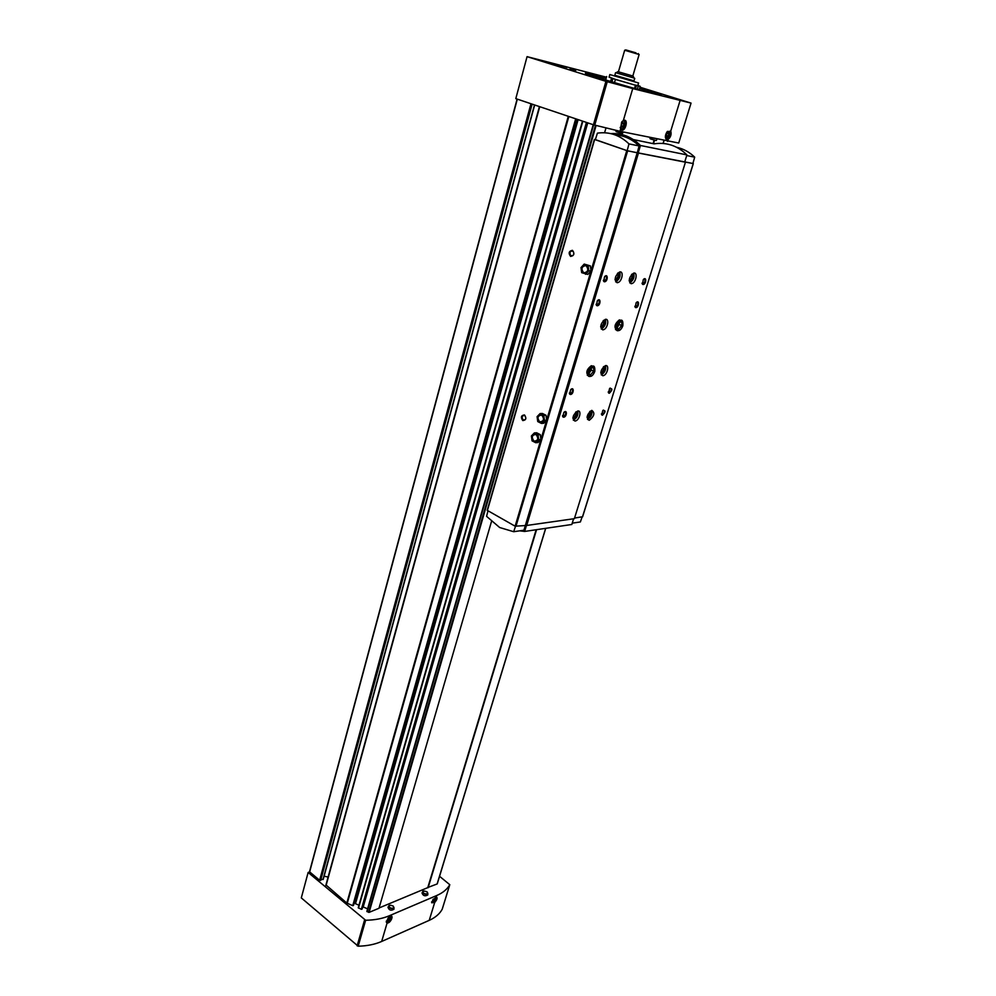 <?xml version="1.0" encoding="UTF-8"?>
<svg xmlns="http://www.w3.org/2000/svg" width="996" height="996" viewBox="0 0 996 996"><rect width="100%" height="100%" fill="white"/><g stroke="black" fill="none" stroke-linecap="round" stroke-linejoin="round"><path stroke-width="1.49" d="M436.422 896.811C437.655 897.882 437.07 899.774 434.692 902.476L431.691 902.774L436.833 895.466C442.959 892.802 447.279 889.216 449.781 884.697L439.56 876.281M517.248 99.114L309.656 871.898L308.138 872.459L301.302 897.906L358.174 946.2C367.163 945.976 374.994 944.395 381.667 941.457L429.226 920.354C435.352 917.577 439.672 913.88 442.199 909.261L442.236 909.136M606.464 77.215L527.058 56.648L605.929 81.336L632.734 88.582L623.334 120.528L621.678 122.072L620.147 131.335L678.724 143.038L691.05 103.098L639.942 87.2M527.058 56.648L515.804 98.629L593.429 124.786L620.147 131.335M668.179 139.428C670.806 137.037 671.653 134.248 670.731 131.086L667.071 131.821C665.203 134.821 664.905 137.311 666.175 139.291L668.179 139.428L667.581 141.382M632.734 88.582L691.05 103.098L678.724 143.038M381.667 941.457L387.095 923.018L386.299 922.147L389.224 915.797L436.833 895.466M308.138 872.459L365.644 920.254C374.683 920.105 382.551 918.611 389.224 915.797M615.404 79.431L635.46 85.22L614.818 79.182L616.748 79.78L615.404 79.431L614.482 82.643M609.116 77.041L614.818 79.182L609.066 77.202L609.826 74.576L638.585 82.992L609.826 74.551M635.46 85.22L634.502 88.47M611.532 78.236L610.598 81.485M427.844 894.533L427.819 894.906C425.031 896.525 423.088 895.877 422.018 892.964L422.067 892.889M393.993 908.788L393.98 909.199C391.092 910.967 389.1 910.319 387.992 907.281L388.054 907.182M379.078 907.966L427.77 887.623L536.147 529.735M366.864 911.39L593.218 124.724L366.864 911.39L369.118 912.373L378.99 908.252L491.464 521.593M587.752 122.882L363.204 906.983L367.599 908.825M362.171 908.862L587.192 122.695L362.171 908.862L361.361 909.298L358.236 907.754L582.473 121.101L358.236 907.754M577.717 119.495L355.41 902.712L355.485 903.721L358.958 905.19M355.41 902.712L354.564 901.691M326.09 885.033L346.82 903.073L352.746 905.663L353.568 905.19M324.074 876.219L328.12 877.015M517.322 99.139L309.656 871.898L319.641 880.277L323.14 879.057M437.132 883.962L545.646 528.341L437.132 883.962L427.819 887.498M605.954 128.036L604.584 132.754M654.559 140.175L653.488 143.723M536.57 529.673L428.118 887.735M387.095 923.018C390.83 923.566 394.702 913.407 389.523 916.644L388.814 917.167M623.334 120.528C629.186 117.814 625.189 133.34 621.018 129.592L620.757 129.281M661.556 94.296L651.471 91.47L661.556 94.296M599.393 78.36L588.462 75.31L599.393 78.36M602.866 76.742L592.67 73.891L602.866 76.742M566.873 67.429L556.204 64.454L566.873 67.429M673.072 98.417L667.718 96.886L673.072 98.417M575.713 70.567L570.073 68.973L575.713 70.567M628.165 86.951L622.5 85.345L628.165 86.951M639.644 88.171L659.75 94.969C659.688 96.201 581.154 73.156 585.548 73.194L606.128 78.373M654.148 140.062L653.065 143.636M635.996 52.863L625.749 49.887L635.996 52.863M638.274 53.547L638.648 54.357L624.679 50.261L625.749 49.887M632.809 76.07L618.416 71.861L624.679 50.261M632.821 76.007L618.429 71.799M634.054 78.049L616.038 72.795M634.738 78.335L633.942 81.074L614.769 75.459L615.553 72.72M637.801 85.606L635.062 85.021L638.287 85.955L637.316 89.267M637.863 85.432L640.191 86.341L638.287 85.955M612.889 78.584L611.93 81.884M636.481 85.395L635.485 88.756M390.059 916.345C391.528 917.565 390.805 919.333 387.867 921.661L386.324 921.088M388.191 920.578L389.946 917.876L387.755 918.81L387.307 920.304L388.191 920.578L387.419 919.931M667.445 131.372L669.449 131.659C670.134 135.195 669.125 137.448 666.411 138.432L665.403 137.411M666.884 136.875L668.216 136.041L668.864 133.912L668.179 132.63L666.847 133.464L666.2 135.593L666.884 136.875M622.139 121.5L622.525 121.251C626.509 119.171 624.89 129.555 621.367 128.77L620.172 127.438M621.84 127.139L623.272 126.268L623.932 124.052L623.16 122.695L621.728 123.566L621.068 125.795L621.84 127.139M435.215 897.035L435.426 897.06C436.447 898.492 435.663 900.197 433.073 902.189L431.679 901.741L431.691 902.774M433.397 901.131L435.078 898.529L433.023 899.4L432.588 900.845L433.397 901.131L432.675 900.558M388.266 918.337L389.511 919.358M433.447 899.015L434.63 899.973M621.99 123.404L623.932 124.052M621.081 125.733L621.927 123.442M621.292 125.608L623.272 126.268M667.083 133.327L668.864 133.912M668.216 136.041L666.274 135.394L666.872 133.452M522.8 420.573C526.174 420.113 526.722 418.233 524.444 414.921C521.082 415.394 520.535 417.274 522.8 420.573M570.633 256.433C574.231 255.623 574.817 253.582 572.414 250.32C568.816 251.141 568.218 253.171 570.633 256.433M537.94 442.548L540.928 439.522L540.28 434.63L536.645 432.774L534.379 432.924L531.403 435.962L532.051 440.842L535.674 442.71L537.94 442.548M543.654 423.275L546.68 420.2L546.02 415.282L542.359 413.452L540.093 413.564L537.093 416.652L537.74 421.557L541.401 423.4L543.654 423.275M587.802 274.46L591.026 270.974L590.354 265.882L584.204 264.089L581.004 267.588L581.676 272.68L587.802 274.46M595.359 139.614L627.642 150.857L692.905 163.493M594.5 139.49L487.206 510.326L515.131 526.199L526.697 525.465L574.368 518.667L685.422 162.273M633.307 139.552L654.061 143.847C666.523 141.992 677.479 145.677 686.929 154.903L684.7 162.062L638.199 152.986L640.44 145.478C631.925 136.95 622.052 132.991 610.809 133.601M572.239 523.149L580.369 521.954L582.1 516.986M684.738 161.937L692.892 163.531L694.698 157.156C689.406 152.064 683.38 148.765 676.62 147.284M686.717 155.55L694.698 157.156M627.156 150.695L628.986 143.897C619.811 135.083 609.291 131.497 597.413 133.14L595.322 139.739L627.156 150.695L638.199 152.986M574.555 518.057L582.511 516.75M637.216 152.724L523.921 530.221L513.687 531.715L515.467 526.336M637.926 152.961L526.224 525.353M638.448 153.11L526.697 525.465M631.066 283.686C628.14 280.586 628.986 277.062 633.605 273.141C638.038 271.721 636.071 282.702 631.763 283.611L631.066 283.686M616.698 330.224C613.797 327.174 614.681 323.737 619.35 319.903L621.13 320.401M589.047 420.262C586.022 417.486 586.93 414.187 591.773 410.377C595.172 412.83 594.363 416.116 589.346 420.225L589.047 420.262M602.742 375.741C599.754 372.853 600.638 369.491 605.406 365.644C609.739 364.449 607.373 375.006 603.178 375.691L602.742 375.741M617.034 282.69C614.009 279.552 614.843 275.992 619.549 272.008C624.081 270.539 622.189 281.669 617.757 282.615L617.034 282.69M574.941 421.047C571.816 418.245 572.725 414.909 577.655 411.037C582.038 409.941 579.498 420.412 575.252 421.009L574.941 421.047M602.692 329.85C599.629 326.825 600.488 323.339 605.269 319.392C609.751 318.06 607.647 328.954 603.277 329.776L602.692 329.85M588.462 375.953C585.611 372.84 586.557 369.429 591.3 365.731L593.118 366.267M635.871 307.664L635.236 307.366L636.133 302.747C639.581 299.061 639.108 307.615 635.871 307.664M609.278 393.283L608.544 392.947L609.589 388.54C612.752 388.303 612.64 389.884 609.278 393.283M597.226 305.784L596.504 305.436L597.314 300.804C600.962 296.708 600.8 305.71 597.226 305.784M570.496 394.516L569.675 394.117L570.646 389.71C574.219 385.925 573.957 394.217 570.496 394.516M643.055 284.532L642.445 284.234L643.304 279.577C646.778 275.805 646.317 284.545 643.055 284.532M602.456 415.232L601.696 414.896L602.792 410.539C605.917 410.29 605.805 411.858 602.456 415.232M604.448 281.793L603.763 281.457L604.522 276.764C608.195 272.58 608.046 281.781 604.448 281.793M563.661 417.237L562.802 416.838L563.823 412.469C567.371 408.771 567.085 416.901 563.661 417.237M637.291 152.674L639.108 145.939C632.149 139.154 624.168 135.468 615.142 134.896M628.986 143.897L639.108 145.939M640.44 145.478L686.929 154.903M487.978 510.873L486.571 516.326L499.656 527.519L513.687 531.715M519.713 530.843L524.655 531.441L571.829 524.481L573.609 518.779M524.655 531.441L526.461 525.415M523.274 420.063C525.95 419.864 526.486 418.37 524.892 415.556C522.053 415.419 521.431 416.863 523.025 419.914L523.274 420.063M571.106 255.935C573.733 255.711 574.431 254.167 573.21 251.316C570.26 250.643 569.351 252.038 570.484 255.511L571.106 255.935M564.321 412.02L564.657 411.896C566.313 413.041 565.952 414.585 563.574 416.54L562.491 415.718M604.946 276.315L605.344 276.141C607.174 277.212 606.913 278.855 604.547 281.071L603.327 280.225M603.203 410.165L603.476 410.078C604.983 411.199 604.622 412.693 602.356 414.56L601.397 413.888M643.665 279.204L643.976 279.079C645.645 280.15 645.358 281.731 643.105 283.823L642.047 283.138M571.131 389.249L571.48 389.125C573.173 390.245 572.825 391.814 570.447 393.806L569.339 392.984M597.749 300.356L598.135 300.194C599.941 301.278 599.654 302.896 597.289 305.062L596.094 304.228M610 388.166L610.274 388.079C611.818 389.187 611.457 390.693 609.203 392.598L608.22 391.926M636.506 302.386L636.805 302.261C638.448 303.344 638.15 304.901 635.896 306.967L634.85 306.282M590.628 369.018L589.109 372.292M605.394 319.367C606.365 323.488 605.008 326.663 601.31 328.917L601.198 328.941M603.688 320.276C605.331 322.99 604.522 325.306 601.26 327.236L600.7 327.074M603.153 320.787C604.211 322.866 603.588 324.708 601.273 326.352L600.713 326.352M577.742 411.024C578.477 415.058 577.02 418.071 573.36 420.075L573.285 420.088M576.086 411.821C577.506 414.373 576.659 416.589 573.559 418.445L572.899 418.295M575.539 412.294C576.398 414.386 575.7 416.141 573.422 417.585L572.949 417.573M619.686 271.97C620.782 276.141 619.475 279.403 615.765 281.793L615.628 281.818M617.956 272.941C619.711 275.73 618.914 278.108 615.578 280.075L615.08 279.926M617.433 273.464C618.578 275.543 617.993 277.448 615.665 279.179L615.08 279.191M605.468 365.632C606.265 369.653 604.858 372.716 601.26 374.795L601.211 374.807M603.837 366.478C605.269 369.093 604.448 371.321 601.347 373.164L600.8 373.039M603.302 366.976C604.186 369.055 603.501 370.823 601.285 372.305L600.837 372.305M591.811 410.364C592.483 414.361 591.039 417.336 587.466 419.316L589.346 420.225M590.205 411.161C591.537 413.714 590.69 415.892 587.665 417.698L587.08 417.573M589.669 411.647C590.454 413.726 589.744 415.457 587.54 416.838L587.13 416.851M618.678 323.289L617.296 326.476M633.693 273.116C634.713 277.237 633.406 280.461 629.771 282.789L629.696 282.814M632.024 274.074C633.668 276.863 632.858 279.204 629.621 281.109L629.186 280.984M631.514 274.61C632.56 276.689 631.95 278.556 629.696 280.212L629.186 280.237M585.561 274.298L588.785 270.8L588.101 265.683L584.204 264.089M588.101 265.683L590.354 265.882M588.785 270.8L591.026 270.974M585.972 265.509C588.96 269.493 588.238 271.958 583.793 272.879C580.817 268.895 581.54 266.43 585.972 265.509M541.401 423.4L544.426 420.312L543.766 415.394L540.093 413.564M543.766 415.394L546.02 415.282M544.426 420.312L546.68 420.2M541.762 415.046C544.588 419.092 543.916 421.37 539.732 421.906C536.919 417.872 537.591 415.593 541.762 415.046M535.674 442.71L538.674 439.684L538.027 434.779L534.379 432.924M538.027 434.779L540.28 434.63M538.674 439.684L540.928 439.522M536.035 434.418C538.836 438.464 538.176 440.73 534.03 441.203C531.229 437.169 531.901 434.916 536.035 434.418M591.151 368.433L591.176 370.163L594.5 371.209M589.01 373.4L591.163 370.188L589.01 373.077M591.163 370.188L594.463 371.334M619.201 322.667L619.213 324.509L617.196 327.273M617.196 327.622L619.213 324.534L622.55 325.53M619.462 322.418L619.213 324.509L621.641 325.555C622.214 323.015 621.716 321.77 620.135 321.857L617.234 326.825C617.732 329.39 618.217 330.162 618.678 329.141L621.629 325.58L622.811 325.866C621.541 328.979 620.06 330.56 618.379 330.622C614.046 331.929 616.163 321.198 620.421 320.363C622.338 319.492 623.147 321.285 622.849 325.767M429.226 920.354L434.692 902.476M442.199 909.261L449.781 884.697M607.249 81.722L594.724 125.185M680.056 100.633L670.731 131.086M358.174 946.2L365.644 920.254M539.732 106.697L326.041 885.643M568.28 116.32L346.82 903.073M530.968 103.733L319.641 880.277M568.853 116.507L347.255 903.347M575.676 118.81L352.746 905.663M576.261 119.01L353.281 905.613M353.555 905.215L576.447 119.072L353.543 905.24M577.941 119.57L355.36 903.571M578.128 119.632L355.485 903.721M582.847 121.226L358.485 908.078M586.432 122.433L361.361 909.298M587.005 122.633L361.897 909.248M593.616 124.849L367.113 911.726M595.459 125.372L368.57 912.348M596.094 125.533L369.118 912.373M663.934 140.61L663.062 143.449L663.946 140.623M532.138 104.132L320.65 880.464M534.491 104.929L322.99 879.58M357.128 945.839L364.598 919.893M605.929 81.336L593.429 124.786M393.183 906.074C394.229 908.414 393.034 908.912 389.598 907.58C388.552 905.252 389.747 904.742 393.183 906.074M393.109 906.024L394.043 907.705C391.49 909.248 389.722 908.688 388.751 905.999L390.382 905.215M427.035 891.831C428.118 894.084 426.985 894.557 423.624 893.263C422.541 891.022 423.686 890.548 427.035 891.831M427.097 891.893L427.894 893.437C425.429 894.869 423.711 894.296 422.765 891.719L424.234 891.009M623.259 131.995L622.512 133.402L616.014 131.484L616.101 130.451M621.778 133.302L616.661 131.808M657.024 139.154L656.289 140.511L650.002 138.643L650.089 137.685M655.542 140.411L650.662 138.979M634.004 80.863L614.831 75.26M546.617 420.262L540.915 439.423M590.964 271.049L546.667 420.1M626.758 150.608L591.014 270.875M594.624 139.54L487.38 510.537M540.865 439.585L515.131 526.199M693.216 163.655L582.461 516.924M627.642 150.857L515.94 526.386M594.338 366.964L592.371 366.217C588.051 366.964 585.773 377.609 590.167 376.388C591.823 376.451 593.355 374.845 594.749 371.558M587.291 375.33L588.088 375.417M591.176 370.163L591.412 368.196M593.566 371.271C594.114 368.819 593.616 367.624 592.06 367.686C591.375 367.387 590.367 369.205 589.01 373.114C589.682 375.206 590.18 375.803 590.491 374.932L593.554 371.296M589.283 374.608L590.491 374.932L589.146 374.297M622.375 321.073L619.35 319.903M615.516 329.626L616.325 329.726M617.483 328.854L618.678 329.141L617.358 328.568M606.664 76.53L605.668 79.991M517.111 99.065L309.544 871.625M664.033 140.635L663.174 143.461M545.733 528.328L437.256 883.85M539.409 106.584L325.866 885.232M534.678 104.991L323.214 879.381M442.224 909.211L449.794 884.66M393.98 909.199L393.233 906.061C390.606 904.978 389.112 904.966 388.751 905.999L387.992 907.281M427.819 894.906L427.085 891.831C424.022 890.81 422.578 890.773 422.765 891.719L422.018 892.964M639.133 54.494L632.796 76.082M617.781 71.724L615.914 72.87M633.207 76.244L634.128 78.211M638.585 82.992L637.801 85.631M640.191 86.341L639.171 89.789M386.336 921.151L386.299 922.147M665.838 138.133L666.175 139.291M620.707 128.397L621.018 129.592M693.316 163.655L582.573 516.874M594.388 139.44L487.206 510.326M525.091 419.814L523.025 419.914M572.762 255.723L570.484 255.511M588.25 416.515L587.167 416.577M562.703 416.216L562.802 416.838M563.574 416.54L562.503 416.017M603.626 280.822L603.763 281.457M604.547 281.071L603.377 280.586M602.356 414.56L601.41 414.112M643.105 283.823L642.071 283.412M569.563 393.495L569.675 394.117M570.447 393.806L569.363 393.283M596.367 304.801L596.504 305.436M597.289 305.062L596.131 304.564M609.203 392.598L608.245 392.15M635.099 306.743L635.236 307.366M635.896 306.967L634.875 306.531M603.277 329.776L601.31 328.917M575.252 421.009L573.36 420.075M617.757 282.615L615.765 281.793M603.178 375.691L601.26 374.795M631.763 283.611L629.771 282.789M591.3 365.731L592.371 366.217C594.251 365.42 595.06 367.163 594.786 371.458"/></g></svg>
